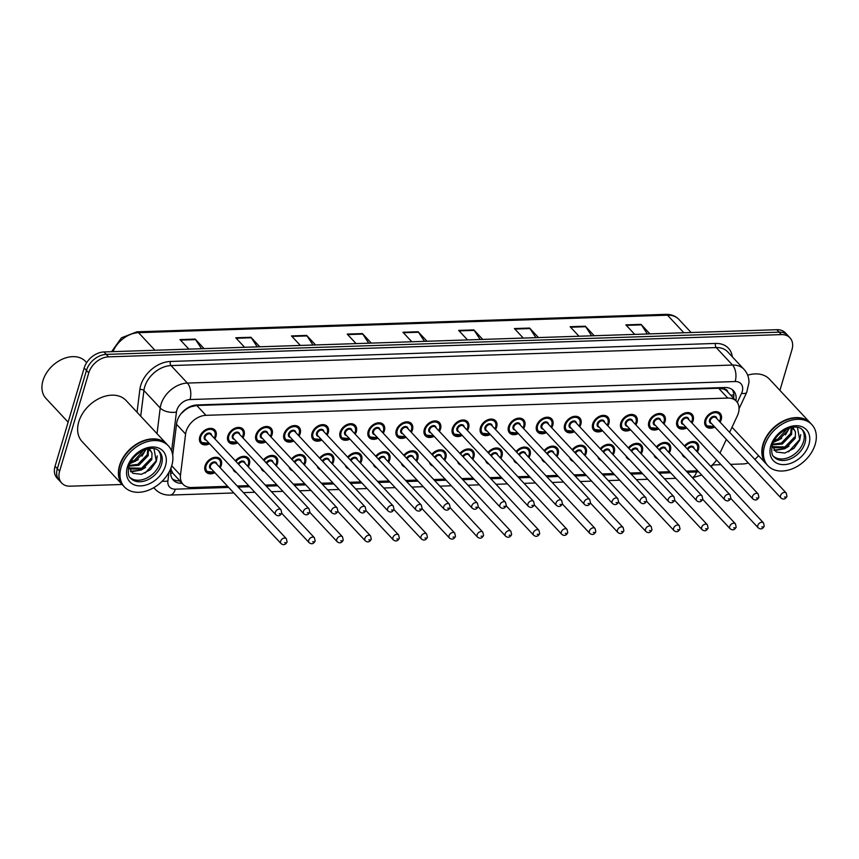 <?xml version="1.0" encoding="UTF-8"?>
<svg xmlns="http://www.w3.org/2000/svg" width="859" height="859" viewBox="0 0 859 859"><rect width="100%" height="100%" fill="white"/><g stroke="black" fill="none" stroke-linecap="round" stroke-linejoin="round"><path stroke-width="1.29" d="M669.591 450.137A9.03 6.475 -43 0 0 668.592 444.232A9.03 6.475 -43 0 0 656.405 446.916A9.632 6.904 -43 0 1 669.322 444.135A9.632 6.904 -43 0 1 670.385 450.427A9.632 6.904 -43 0 1 669.279 452.918M657.489 458.674A9.632 6.904 -43 0 1 655.245 457.267A9.632 6.904 -43 0 1 654 454.926M628.326 447.829A9.632 6.904 -43 0 1 641.254 445.059A9.632 6.904 -43 0 1 642.317 451.362A9.632 6.904 -43 0 1 641.211 453.842M629.422 459.597A9.632 6.904 -43 0 1 627.167 458.191A9.632 6.904 -43 0 1 625.932 455.85M613.455 451.995A9.03 6.475 -43 0 0 612.456 446.089A9.03 6.475 -43 0 0 600.269 448.774A9.632 6.904 -43 0 1 613.186 445.993A9.632 6.904 -43 0 1 614.249 452.285A9.632 6.904 -43 0 1 613.143 454.776M601.354 460.531A9.632 6.904 -43 0 1 599.099 459.125A9.632 6.904 -43 0 1 597.864 456.773M585.387 452.929A9.03 6.475 -43 0 0 584.388 447.024A9.03 6.475 -43 0 0 572.201 449.708A9.632 6.904 -43 0 1 585.119 446.916A9.632 6.904 -43 0 1 586.182 453.219A9.632 6.904 -43 0 1 585.076 455.699M573.286 461.455A9.632 6.904 -43 0 1 571.031 460.048A9.632 6.904 -43 0 1 569.785 457.707M544.123 450.621A9.632 6.904 -43 0 1 557.051 447.84A9.632 6.904 -43 0 1 558.114 454.143A9.632 6.904 -43 0 1 557.008 456.623M545.218 462.378A9.632 6.904 -43 0 1 542.963 460.982A9.632 6.904 -43 0 1 541.718 458.631M529.251 454.776A9.03 6.475 -43 0 0 528.253 448.881A9.03 6.475 -43 0 0 516.066 451.555A9.632 6.904 -43 0 1 528.983 448.774A9.632 6.904 -43 0 1 530.046 455.066A9.632 6.904 -43 0 1 528.94 457.557M517.15 463.312A9.632 6.904 -43 0 1 514.895 461.906A9.632 6.904 -43 0 1 513.65 459.565M487.987 452.468A9.632 6.904 -43 0 1 500.915 449.697A9.632 6.904 -43 0 1 501.978 456A9.632 6.904 -43 0 1 500.872 458.481M489.082 464.236A9.632 6.904 -43 0 1 486.828 462.829A9.632 6.904 -43 0 1 485.582 460.488M473.116 456.634A9.03 6.475 -43 0 0 472.117 450.728A9.03 6.475 -43 0 0 459.93 453.412A9.632 6.904 -43 0 1 472.847 450.631A9.632 6.904 -43 0 1 473.91 456.924A9.632 6.904 -43 0 1 472.804 459.415M461.015 465.17A9.632 6.904 -43 0 1 458.76 463.763A9.632 6.904 -43 0 1 457.514 461.412M431.852 454.325A9.632 6.904 -43 0 1 444.779 451.555A9.632 6.904 -43 0 1 445.842 457.858A9.632 6.904 -43 0 1 444.737 460.338M432.947 466.093A9.632 6.904 -43 0 1 430.692 464.687A9.632 6.904 -43 0 1 429.446 462.346M416.98 458.491A9.03 6.475 -43 0 0 415.981 452.586A9.03 6.475 -43 0 0 403.794 455.27A9.632 6.904 -43 0 1 416.712 452.478A9.632 6.904 -43 0 1 417.775 458.781A9.632 6.904 -43 0 1 416.669 461.262M404.879 467.017A9.632 6.904 -43 0 1 402.624 465.621A9.632 6.904 -43 0 1 401.378 463.269M388.912 459.415A9.03 6.475 -43 0 0 387.914 453.52A9.03 6.475 -43 0 0 375.727 456.193A9.632 6.904 -43 0 1 388.644 453.412A9.632 6.904 -43 0 1 389.707 459.715A9.632 6.904 -43 0 1 388.601 462.196M376.811 467.951A9.632 6.904 -43 0 1 374.556 466.544A9.632 6.904 -43 0 1 373.311 464.204M347.648 457.106A9.632 6.904 -43 0 1 360.576 454.336A9.632 6.904 -43 0 1 361.639 460.639A9.632 6.904 -43 0 1 360.533 463.119M348.743 468.874A9.632 6.904 -43 0 1 346.488 467.468A9.632 6.904 -43 0 1 345.243 465.127M332.777 461.272A9.03 6.475 -43 0 0 331.778 455.367A9.03 6.475 -43 0 0 319.591 458.051A9.632 6.904 -43 0 1 332.508 455.27A9.632 6.904 -43 0 1 333.571 461.562A9.632 6.904 -43 0 1 332.465 464.053M320.675 469.809A9.632 6.904 -43 0 1 318.421 468.402A9.632 6.904 -43 0 1 317.175 466.05M304.709 462.206A9.03 6.475 -43 0 0 303.71 456.301A9.03 6.475 -43 0 0 291.523 458.985A9.632 6.904 -43 0 1 304.44 456.193A9.632 6.904 -43 0 1 305.503 462.496A9.632 6.904 -43 0 1 304.397 464.977M292.608 470.732A9.632 6.904 -43 0 1 290.353 469.325A9.632 6.904 -43 0 1 289.107 466.985M276.641 463.13A9.03 6.475 -43 0 0 275.642 457.224A9.03 6.475 -43 0 0 263.455 459.909A9.632 6.904 -43 0 1 276.373 457.128A9.632 6.904 -43 0 1 277.436 463.42A9.632 6.904 -43 0 1 276.33 465.911M264.54 471.666A9.632 6.904 -43 0 1 262.285 470.26A9.632 6.904 -43 0 1 261.039 467.908M235.366 460.821A9.632 6.904 -43 0 1 248.305 458.051A9.632 6.904 -43 0 1 249.368 464.354A9.632 6.904 -43 0 1 248.262 466.834M236.472 472.59A9.632 6.904 -43 0 1 234.217 471.183A9.632 6.904 -43 0 1 232.972 468.842M214.911 472.686A9.632 6.904 -43 0 1 206.149 472.106A9.632 6.904 -43 0 1 205.086 465.814A9.632 6.904 -43 0 1 211.948 458.18A9.632 6.904 -43 0 1 220.226 458.974A9.632 6.904 -43 0 1 221.3 465.277A9.632 6.904 -43 0 1 220.194 467.758M697.658 449.214A9.03 6.475 -43 0 0 696.66 443.308A9.03 6.475 -43 0 0 684.473 445.993A9.632 6.904 -43 0 1 697.39 443.201A9.632 6.904 -43 0 1 698.453 449.504A9.632 6.904 -43 0 1 697.347 451.984M685.557 457.74A9.632 6.904 -43 0 1 683.313 456.344A9.632 6.904 -43 0 1 682.067 453.992M686.738 427.986A9.632 6.904 -43 0 1 677.976 427.417A9.632 6.904 -43 0 1 676.913 421.114A9.632 6.904 -43 0 1 683.775 413.48A9.632 6.904 -43 0 1 692.053 414.285A9.632 6.904 -43 0 1 693.127 420.577A9.632 6.904 -43 0 1 692.021 423.068M658.67 428.92A9.632 6.904 -43 0 1 649.909 428.34A9.632 6.904 -43 0 1 648.846 422.048A9.632 6.904 -43 0 1 655.707 414.403A9.632 6.904 -43 0 1 663.986 415.208A9.632 6.904 -43 0 1 665.059 421.511A9.632 6.904 -43 0 1 663.953 423.992M630.603 429.844A9.632 6.904 -43 0 1 621.841 429.275A9.632 6.904 -43 0 1 620.778 422.972A9.632 6.904 -43 0 1 627.639 415.337A9.632 6.904 -43 0 1 635.918 416.143A9.632 6.904 -43 0 1 636.991 422.435A9.632 6.904 -43 0 1 635.885 424.926M602.535 430.778A9.632 6.904 -43 0 1 593.773 430.198A9.632 6.904 -43 0 1 592.71 423.906A9.632 6.904 -43 0 1 599.571 416.261A9.632 6.904 -43 0 1 607.85 417.066A9.632 6.904 -43 0 1 608.924 423.369A9.632 6.904 -43 0 1 607.818 425.849M574.467 431.701A9.632 6.904 -43 0 1 565.705 431.132A9.632 6.904 -43 0 1 564.642 424.829A9.632 6.904 -43 0 1 571.503 417.195A9.632 6.904 -43 0 1 579.782 417.989A9.632 6.904 -43 0 1 580.856 424.292A9.632 6.904 -43 0 1 579.75 426.773M546.399 432.635A9.632 6.904 -43 0 1 537.637 432.056A9.632 6.904 -43 0 1 536.574 425.753A9.632 6.904 -43 0 1 543.436 418.118A9.632 6.904 -43 0 1 551.714 418.924A9.632 6.904 -43 0 1 552.788 425.216A9.632 6.904 -43 0 1 551.682 427.707M518.331 433.559A9.632 6.904 -43 0 1 509.57 432.979A9.632 6.904 -43 0 1 508.507 426.687A9.632 6.904 -43 0 1 515.368 419.052A9.632 6.904 -43 0 1 523.646 419.847A9.632 6.904 -43 0 1 524.72 426.15A9.632 6.904 -43 0 1 523.614 428.63M490.264 434.482A9.632 6.904 -43 0 1 481.502 433.913A9.632 6.904 -43 0 1 480.439 427.61A9.632 6.904 -43 0 1 487.3 419.976A9.632 6.904 -43 0 1 495.579 420.781A9.632 6.904 -43 0 1 496.652 427.073A9.632 6.904 -43 0 1 495.546 429.564M462.196 435.416A9.632 6.904 -43 0 1 453.434 434.837A9.632 6.904 -43 0 1 452.371 428.544A9.632 6.904 -43 0 1 459.232 420.899A9.632 6.904 -43 0 1 467.511 421.705A9.632 6.904 -43 0 1 468.584 428.007A9.632 6.904 -43 0 1 467.479 430.488M434.128 436.34A9.632 6.904 -43 0 1 425.366 435.771A9.632 6.904 -43 0 1 424.303 429.468A9.632 6.904 -43 0 1 431.154 421.833A9.632 6.904 -43 0 1 439.443 422.639A9.632 6.904 -43 0 1 440.517 428.931A9.632 6.904 -43 0 1 439.411 431.411M406.06 437.274A9.632 6.904 -43 0 1 397.298 436.694A9.632 6.904 -43 0 1 396.235 430.391A9.632 6.904 -43 0 1 403.086 422.757A9.632 6.904 -43 0 1 411.375 423.562A9.632 6.904 -43 0 1 412.449 429.865A9.632 6.904 -43 0 1 411.343 432.345M377.992 438.197A9.632 6.904 -43 0 1 369.23 437.618A9.632 6.904 -43 0 1 368.167 431.325A9.632 6.904 -43 0 1 375.018 423.691A9.632 6.904 -43 0 1 383.307 424.486A9.632 6.904 -43 0 1 384.381 430.788A9.632 6.904 -43 0 1 383.275 433.269M349.924 439.121A9.632 6.904 -43 0 1 341.163 438.552A9.632 6.904 -43 0 1 340.1 432.249A9.632 6.904 -43 0 1 346.95 424.614A9.632 6.904 -43 0 1 355.239 425.42A9.632 6.904 -43 0 1 356.313 431.712A9.632 6.904 -43 0 1 355.207 434.203M321.857 440.055A9.632 6.904 -43 0 1 313.095 439.475A9.632 6.904 -43 0 1 312.032 433.183A9.632 6.904 -43 0 1 318.882 425.538A9.632 6.904 -43 0 1 327.172 426.343A9.632 6.904 -43 0 1 328.245 432.646A9.632 6.904 -43 0 1 327.139 435.126M293.789 440.978A9.632 6.904 -43 0 1 285.027 440.409A9.632 6.904 -43 0 1 283.964 434.106A9.632 6.904 -43 0 1 290.814 426.472A9.632 6.904 -43 0 1 299.104 427.277A9.632 6.904 -43 0 1 300.178 433.57A9.632 6.904 -43 0 1 299.072 436.061M265.721 441.913A9.632 6.904 -43 0 1 256.959 441.333A9.632 6.904 -43 0 1 255.896 435.03A9.632 6.904 -43 0 1 262.747 427.395A9.632 6.904 -43 0 1 271.036 428.201A9.632 6.904 -43 0 1 272.099 434.504A9.632 6.904 -43 0 1 271.004 436.984M237.653 442.836A9.632 6.904 -43 0 1 228.891 442.267A9.632 6.904 -43 0 1 227.828 435.964A9.632 6.904 -43 0 1 234.679 428.33A9.632 6.904 -43 0 1 242.968 429.124A9.632 6.904 -43 0 1 244.031 435.427A9.632 6.904 -43 0 1 242.936 437.907M209.585 443.759A9.632 6.904 -43 0 1 200.823 443.19A9.632 6.904 -43 0 1 199.76 436.887A9.632 6.904 -43 0 1 206.611 429.253A9.632 6.904 -43 0 1 214.9 430.058A9.632 6.904 -43 0 1 215.963 436.351A9.632 6.904 -43 0 1 214.868 438.842M714.806 427.063A9.632 6.904 -43 0 1 706.044 426.493A9.632 6.904 -43 0 1 704.981 420.191A9.632 6.904 -43 0 1 711.843 412.556A9.632 6.904 -43 0 1 720.132 413.351A9.632 6.904 -43 0 1 721.195 419.654A9.632 6.904 -43 0 1 720.089 422.134M729.624 432.356L737.355 415.799A18.05 12.939 137 0 0 738.375 413.093A18.05 12.939 137 0 0 736.378 401.282A18.05 12.939 137 0 0 727.777 398.071L205.956 415.327A18.05 12.939 137 0 0 185.587 434.031L180.476 475.188A18.05 12.939 137 0 0 183.042 484.304A18.05 12.939 137 0 0 191.643 487.515L227.635 486.323M186.145 408.884A6.013 4.316 137 0 0 185.168 410.044L181.442 413.351A18.05 9.556 7.1 0 1 181.324 413.362M727.766 392.037A6.013 4.316 137 0 0 724.04 389.106L723.772 389.116A18.05 12.939 -43 0 1 727.229 391.468L736.378 401.282M185.168 410.044A18.05 12.939 -43 0 1 191.031 406.726L190.762 406.726A6.013 4.316 137 0 0 189.41 406.951M170.93 469.229L172.756 473.126L183.042 484.304M723.772 389.116L718.607 388.236L196.775 405.491L191.031 406.726M719.982 453.047L726.338 439.421M710.694 466.287A18.05 12.939 137 0 0 716.556 459.952M237.213 486.011L248.638 485.636M265.281 485.088L276.705 484.701M293.359 484.154L304.773 483.778M321.427 483.23L332.841 482.855M349.495 482.296L360.909 481.92M377.563 481.373L388.977 480.997M405.631 480.439L417.044 480.063M433.698 479.515L445.112 479.139M461.766 478.592L473.18 478.216M489.834 477.658L501.248 477.282M517.902 476.734L529.316 476.358M545.97 475.8L557.384 475.424M574.037 474.877L585.451 474.501M602.105 473.953L613.519 473.567M630.173 473.019L641.587 472.643M658.241 472.096L669.655 471.72M686.309 471.161L697.733 470.786M122.128 484.476L70.245 486.183A18.05 12.939 -43 0 1 61.633 482.983A18.05 12.939 -43 0 1 59.636 471.172L88.756 372.87L86.469 370.422A18.05 12.939 -43 0 1 106.269 354.391L779.092 332.154A18.05 12.939 -43 0 1 787.692 335.364A18.05 12.939 -43 0 0 779.092 332.154L106.269 354.391A18.05 12.939 -43 0 0 86.469 370.422L57.349 468.713L86.469 370.422L84.182 367.963A18.05 12.939 -43 0 1 103.971 351.943L776.794 329.695A18.05 12.939 -43 0 1 785.405 332.905L789.979 337.812A18.05 12.939 -43 0 1 791.977 349.624L779.908 390.373M61.633 482.983L59.346 480.525A18.05 12.939 -43 0 1 57.349 468.713A18.05 12.939 -43 0 0 59.346 480.525L57.059 478.076A18.05 12.939 -43 0 1 55.062 466.265L84.182 367.963M201.532 348.711L195.594 339.606A4.81 2.598 -91.9 0 0 195.218 339.112L180.014 339.616L188.894 349.13M204.088 348.636L195.218 339.112M257.26 346.875L251.322 337.759A4.81 2.598 -91.9 0 0 250.946 337.276L235.753 337.78L244.622 347.294M259.826 346.789L250.946 337.276M312.987 345.028L307.06 335.923A4.81 2.598 -91.9 0 0 306.674 335.429L291.48 335.933L300.349 345.447M315.554 344.942L306.674 335.429M368.715 343.192L362.788 334.076A4.81 2.598 -91.9 0 0 362.412 333.593L347.208 334.097L356.088 343.611M371.281 343.106L362.412 333.593M647.375 333.979L641.448 324.863A4.81 2.598 -91.9 0 0 641.061 324.38L625.867 324.885L634.737 334.398M649.941 333.893L641.061 324.38M591.647 335.815L585.709 326.71A4.81 2.598 -91.9 0 0 585.333 326.216L570.129 326.721L579.009 336.234M594.203 335.74L585.333 326.216M535.909 337.662L529.982 328.557A4.81 2.598 -91.9 0 0 529.606 328.063L514.401 328.567L523.281 338.081M538.475 337.576L529.606 328.063M480.181 339.509L474.254 330.393A4.81 2.598 -91.9 0 0 473.867 329.91L458.674 330.404L467.543 339.917M482.747 339.423L473.867 329.91M424.453 341.345L418.516 332.24A4.81 2.598 -91.9 0 0 418.14 331.746L402.946 332.25L411.815 341.764M427.02 341.259L418.14 331.746M735.905 400.766A18.05 12.939 137 0 0 733.479 390.716A18.05 12.939 137 0 0 724.878 387.506L196.958 404.954A18.05 12.939 137 0 0 176.6 423.67L172.691 455.098M732.222 389.589A18.05 12.939 -43 0 1 733.607 398.318M758.561 455.699A18.05 12.939 -43 0 1 754.793 459.34M748.275 462.937A18.05 12.939 -43 0 1 743.067 463.946L730.537 464.365M88.756 372.87A18.05 12.939 -43 0 1 108.556 356.85L781.379 334.602A18.05 12.939 -43 0 1 789.979 337.812M720.959 464.676L712.637 464.955M171.156 467.446L170.716 470.99A18.05 12.939 137 0 0 173.282 480.117A18.05 12.939 137 0 0 181.883 483.327L182.119 483.316M179.832 480.868L179.595 480.868A18.05 12.939 -43 0 1 172.251 478.785M766.443 464.15A30.086 21.572 -43 0 1 766.303 464A30.086 21.572 -43 0 1 762.964 444.318A30.086 21.572 -43 0 1 784.396 420.448A30.086 21.572 -43 0 1 810.295 422.95A30.086 21.572 -43 0 1 810.445 423.111M747.674 375.2A30.086 21.572 -43 0 1 769.524 379.238L810.295 422.95M767.871 465.685L766.582 464.3A30.086 21.572 -43 0 1 763.254 444.618A30.086 21.572 -43 0 1 784.686 420.749A30.086 21.572 -43 0 1 810.585 423.262L811.873 424.647A30.086 21.572 -43 0 1 815.202 444.328A30.086 21.572 -43 0 1 793.77 468.187A30.086 21.572 -43 0 1 767.871 465.685A30.086 21.572 -43 0 1 764.542 446.004A30.086 21.572 -43 0 1 785.974 422.134A30.086 21.572 -43 0 1 811.873 424.647M802.059 429.554A19.617 14.066 -43 0 1 803.53 441.547A19.617 14.066 -43 0 1 790.216 456.805A19.617 14.066 -43 0 1 773.454 456.236M794.328 437.285L784.997 446.948L772.939 446.68L772.101 446.014M792.846 427.299L795.455 431.841L795.241 438.262L785.91 447.926L773.852 447.657L772.048 445.939M791.182 427.857L790.699 433.387L781.368 443.061L772.563 444.21M791.891 428.147L791.601 434.364L782.27 444.028L772.348 444.855M787.284 428.813L777.728 439.164L774.378 440.291M788.53 428.33L787.971 430.466L778.641 440.13L773.712 441.505M771.93 445.531L776.278 452.027L784.89 453.047L793.931 448.344L799.75 440.162L797.517 427.9M790.667 427.685L794.092 429.747L795.455 431.841M800.706 434.643L799.858 439.357L788.551 451.834M782.173 449.128L773.927 450.095M788.745 428.254L788.358 429.178M774.904 441.333L773.594 441.751M788.949 446.165L784.696 448.752L774.378 450.578M789.453 428.029L785.416 434.901M781.679 438.369L773.272 442.439M68.119 422.166L45.946 398.393A27.08 19.413 -43 0 1 42.95 380.677A27.08 19.413 -43 0 1 62.245 359.202A27.08 19.413 -43 0 1 85.546 361.456L86.652 362.648M123.009 485.421A30.086 21.572 -43 0 1 122.858 485.271A30.086 21.572 -43 0 1 119.53 465.578A30.086 21.572 -43 0 1 140.962 441.719A30.086 21.572 -43 0 1 166.861 444.221A30.086 21.572 -43 0 1 167 444.382M122.858 485.271L82.088 441.558A30.086 21.572 -43 0 1 78.76 421.866A30.086 21.572 -43 0 1 100.192 398.007A30.086 21.572 -43 0 1 126.09 400.509L166.861 444.221M124.437 486.956L123.148 485.571A30.086 21.572 -43 0 1 119.82 465.889A30.086 21.572 -43 0 1 141.252 442.02A30.086 21.572 -43 0 1 167.151 444.532L168.439 445.907A30.086 21.572 -43 0 1 171.768 465.599A30.086 21.572 -43 0 1 150.336 489.458A30.086 21.572 -43 0 1 124.437 486.956A30.086 21.572 -43 0 1 121.108 467.275A30.086 21.572 -43 0 1 142.54 443.405A30.086 21.572 -43 0 1 168.439 445.907M158.625 450.825A19.617 14.066 -43 0 1 160.096 462.818A19.617 14.066 -43 0 1 146.782 478.076A19.617 14.066 -43 0 1 130.01 477.507M150.894 458.556L141.563 468.219L129.505 467.951L128.667 467.285M149.402 448.559L152.011 453.112L151.807 459.522L142.465 469.197L130.407 468.928L128.614 467.21M147.748 449.128L147.265 454.658L137.923 464.322L129.129 465.481M148.457 449.418L148.167 455.635L138.836 465.299L128.914 466.126M143.85 450.084L134.294 460.435L130.933 461.551M145.096 449.601L144.537 451.737L135.207 461.401L130.278 462.776M128.485 466.802L132.844 473.298L141.456 474.318L150.497 469.615L156.317 461.433L154.083 449.171M147.233 448.956L150.658 451.018L152.011 453.112M157.261 455.914L156.424 460.628L145.107 473.105M138.739 470.399L130.493 471.366M145.311 449.525L144.924 450.449M131.47 462.604L130.16 463.022M145.515 467.436L141.252 470.023L130.933 471.849M146.019 449.289L141.982 456.172M138.245 459.64L129.838 463.71M724.04 389.106A18.05 9.728 -91.9 0 0 724.448 387.516M178.575 480.868A18.05 9.728 -91.9 0 0 179.026 480.009M730.762 395.258A18.05 6.174 25 0 0 733.833 394.592M170.608 473.18A18.05 9.556 7.1 0 0 172.756 473.126M718.607 388.236L727.777 398.071M171.714 465.793L180.476 475.188M176.514 424.303L185.587 434.031M196.775 405.491L205.956 415.327M111.595 351.685L121.43 337.834L136.817 331.832A6.013 3.243 88.1 0 1 138.546 332.669A24.063 17.255 137 0 0 112.991 351.642M683.882 332.766L667.486 315.189A6.013 3.243 -91.9 0 0 665.757 314.351C671.137 314.222 675.539 315.929 678.954 319.462A24.063 17.255 137 0 0 667.486 315.189L138.546 332.669L154.942 350.257M103.971 351.943L108.556 356.85M776.794 329.695L781.379 334.602M55.062 466.265L59.636 471.172M403.397 332.734L418.516 332.24M459.125 330.898L474.254 330.393M514.852 329.051L529.982 328.557M570.591 327.215L585.709 326.71M626.318 325.368L641.448 324.863M347.67 334.581L362.788 334.076M291.931 336.417L307.06 335.923M236.204 338.263L251.322 337.759M180.476 340.11L195.594 339.606M737.312 402.452L741.564 393.347A12.037 8.622 137 0 0 742.24 391.543A12.037 8.622 137 0 0 735.175 381.536L190.032 399.553A12.037 8.622 137 0 0 176.836 410.237A12.037 8.622 137 0 0 176.449 412.03L171.617 450.986M157.025 433.688L160.214 408.014A24.063 17.255 -43 0 1 160.977 404.439A24.063 17.255 -43 0 1 187.369 383.071L732.523 365.054A24.063 17.255 -43 0 1 743.991 369.327L727.68 351.846A24.063 17.255 137 0 0 716.213 347.562L171.059 365.58A24.063 17.255 137 0 0 144.666 386.947A24.063 17.255 137 0 0 143.915 390.534L140.726 416.196M137.032 412.245L139.856 389.535A27.08 19.413 -43 0 1 170.393 361.467L715.547 343.439A3.006 1.621 -91.9 0 0 716.213 347.562L732.523 365.054A12.037 6.485 88.1 0 1 735.175 381.536M139.856 389.535A3.006 1.589 -172.9 0 1 143.915 390.534L160.214 408.014A12.037 6.367 7.1 0 0 176.449 412.03M715.547 343.439A27.08 19.413 -43 0 1 732.319 356.807M190.032 399.553A12.037 6.485 88.1 0 0 187.369 383.071L171.059 365.58A3.006 1.621 -91.9 0 1 170.393 361.467M153.761 487.697L155.082 489.115A24.063 17.255 -43 0 1 153.89 487.622M168.976 472.225L167.892 480.954A12.037 8.622 137 0 0 175.333 489.179L228.655 487.418M238.233 487.096L249.658 486.72M266.301 486.173L277.725 485.797M294.369 485.238L305.793 484.863M322.436 484.315L333.861 483.939M350.504 483.381L361.929 483.005M378.572 482.457L389.997 482.082M406.64 481.534L418.065 481.158M434.708 480.6L446.132 480.224M462.776 479.676L474.2 479.301M490.843 478.742L502.268 478.366M518.911 477.819L530.336 477.443M546.979 476.895L558.404 476.509M575.047 475.961L586.472 475.585M603.115 475.038L614.539 474.662M631.182 474.104L642.607 473.728M659.25 473.18L670.675 472.804M687.318 472.257L696.542 471.945A12.037 8.622 137 0 0 698.56 471.688M162.158 481.223A12.037 6.367 7.1 0 0 167.892 480.954M175.333 489.179A12.037 6.485 88.1 0 1 170.007 495.074L233.831 492.959M696.542 471.945A12.037 6.485 88.1 0 1 692.333 477.625M741.564 393.347A12.037 4.123 25 0 0 746.739 392.295L739.062 408.777M179.595 480.868L181.883 483.327M714.312 426.526L706.205 425.774A9.03 6.475 -43 0 1 705.196 419.868A9.03 6.475 -43 0 1 711.628 412.707A9.03 6.475 -43 0 1 719.402 413.458A9.03 6.475 -43 0 1 720.4 419.364M719.445 421.447A8.429 6.034 137 0 0 720.175 419.686A8.429 6.034 137 0 0 715.236 412.674A8.429 6.034 137 0 0 705.991 420.158A8.429 6.034 137 0 0 714.173 426.375M711.51 423.519A4.209 3.017 -43 0 1 709.545 420.04A4.209 3.017 -43 0 1 713.539 416.368A4.209 3.017 -43 0 1 716.793 418.601M716.009 417.764A3.608 2.588 137 0 0 712.906 417.463A3.608 2.588 137 0 0 710.329 420.33A3.608 2.588 137 0 0 710.737 422.692L780.949 497.973A3.608 2.588 -43 0 1 780.552 495.611A3.608 2.588 -43 0 1 783.118 492.744A3.608 2.588 -43 0 1 786.232 493.045L716.009 417.764M784.514 497.06L785.523 497.028L784.514 497.06M696.713 451.297A8.429 6.034 137 0 0 697.444 449.536A8.429 6.034 137 0 0 694.126 442.686A8.429 6.034 137 0 0 685.063 446.616M757.81 525.461A3.608 2.588 -43 0 1 760.376 522.594A3.608 2.588 -43 0 1 763.49 522.895L764.242 526.191C762.663 529.133 760.655 529.67 758.207 527.823A3.608 2.588 -43 0 1 757.81 525.461M762.781 526.878L761.772 526.911L762.781 526.878M763.49 522.895L693.277 447.614A3.608 2.588 137 0 0 687.823 449.59M682.11 454.175L683.463 455.624A9.03 6.475 -43 0 1 682.916 454.905M687.211 448.924A4.209 3.017 -43 0 1 691.291 446.154A4.209 3.017 -43 0 1 694.051 448.452M686.244 427.46L678.138 426.698A9.03 6.475 -43 0 1 677.128 420.792A9.03 6.475 -43 0 1 683.56 413.63A9.03 6.475 -43 0 1 691.334 414.382A9.03 6.475 -43 0 1 692.333 420.287M691.377 422.381A8.429 6.034 137 0 0 692.107 420.62A8.429 6.034 137 0 0 687.168 413.608A8.429 6.034 137 0 0 677.923 421.082A8.429 6.034 137 0 0 686.105 427.299M683.442 424.453A4.209 3.017 -43 0 1 681.477 420.964A4.209 3.017 -43 0 1 685.471 417.302A4.209 3.017 -43 0 1 688.725 419.525M687.941 418.698A3.608 2.588 137 0 0 684.838 418.397A3.608 2.588 137 0 0 682.261 421.254A3.608 2.588 137 0 0 682.669 423.616L752.881 498.896A3.608 2.588 -43 0 1 752.484 496.534A3.608 2.588 -43 0 1 755.05 493.667A3.608 2.588 -43 0 1 758.164 493.968L687.941 418.698M756.446 497.984L757.455 497.952L756.446 497.984M658.177 428.383L650.07 427.632A9.03 6.475 -43 0 1 649.06 421.726A9.03 6.475 -43 0 1 655.492 414.564A9.03 6.475 -43 0 1 663.266 415.316A9.03 6.475 -43 0 1 664.265 421.221M663.309 423.304A8.429 6.034 137 0 0 664.039 421.544A8.429 6.034 137 0 0 659.1 414.532A8.429 6.034 137 0 0 649.855 422.016A8.429 6.034 137 0 0 658.037 428.233M655.374 425.377A4.209 3.017 -43 0 1 653.409 421.898A4.209 3.017 -43 0 1 657.403 418.226A4.209 3.017 -43 0 1 660.646 420.448M659.873 419.622A3.608 2.588 137 0 0 656.77 419.321A3.608 2.588 137 0 0 654.193 422.188A3.608 2.588 137 0 0 654.601 424.55L724.813 499.82A3.608 2.588 -43 0 1 724.416 497.458A3.608 2.588 -43 0 1 726.982 494.601A3.608 2.588 -43 0 1 730.096 494.902L659.873 419.622M728.378 498.907L729.388 498.875L728.378 498.907M630.109 429.317L621.991 428.555A9.03 6.475 -43 0 1 620.993 422.649A9.03 6.475 -43 0 1 627.424 415.488A9.03 6.475 -43 0 1 635.198 416.239A9.03 6.475 -43 0 1 636.197 422.145M635.241 424.228A8.429 6.034 137 0 0 635.971 422.467A8.429 6.034 137 0 0 631.032 415.466A8.429 6.034 137 0 0 621.787 422.939A8.429 6.034 137 0 0 629.969 429.156M627.306 426.3A4.209 3.017 -43 0 1 625.341 422.821A4.209 3.017 -43 0 1 629.336 419.16A4.209 3.017 -43 0 1 632.578 421.382M631.805 420.545A3.608 2.588 137 0 0 628.702 420.244A3.608 2.588 137 0 0 626.125 423.111A3.608 2.588 137 0 0 626.533 425.473L696.746 500.754A3.608 2.588 -43 0 1 696.348 498.392A3.608 2.588 -43 0 1 698.915 495.525A3.608 2.588 -43 0 1 702.028 495.826L631.805 420.545M700.31 499.841L701.32 499.809L700.31 499.841M602.041 430.241L593.923 429.479A9.03 6.475 -43 0 1 592.925 423.573A9.03 6.475 -43 0 1 599.357 416.422A9.03 6.475 -43 0 1 607.13 417.173A9.03 6.475 -43 0 1 608.129 423.079M607.173 425.162A8.429 6.034 137 0 0 607.904 423.401A8.429 6.034 137 0 0 602.964 416.39A8.429 6.034 137 0 0 593.719 423.863A8.429 6.034 137 0 0 601.901 430.091M599.238 427.234A4.209 3.017 -43 0 1 597.263 423.755A4.209 3.017 -43 0 1 601.268 420.083A4.209 3.017 -43 0 1 604.511 422.306M603.737 421.479A3.608 2.588 137 0 0 600.634 421.178A3.608 2.588 137 0 0 598.057 424.045A3.608 2.588 137 0 0 598.465 426.408L668.678 501.677A3.608 2.588 -43 0 1 668.281 499.315A3.608 2.588 -43 0 1 670.847 496.459A3.608 2.588 -43 0 1 673.961 496.76L603.737 421.479M672.243 500.765L673.252 500.733L672.243 500.765M668.646 452.231A8.429 6.034 137 0 0 669.376 450.47A8.429 6.034 137 0 0 666.058 443.609A8.429 6.034 137 0 0 656.995 447.55M729.742 526.384A3.608 2.588 -43 0 1 732.308 523.518A3.608 2.588 -43 0 1 735.422 523.818L736.174 527.125C734.595 530.057 732.587 530.604 730.139 528.747A3.608 2.588 -43 0 1 729.742 526.384M734.713 527.802L733.704 527.834L734.713 527.802M735.422 523.818L665.21 448.548A3.608 2.588 137 0 0 659.755 450.513M654.043 455.098L655.396 456.548A9.03 6.475 -43 0 1 654.848 455.828M659.143 449.858A4.209 3.017 -43 0 1 663.223 447.088A4.209 3.017 -43 0 1 665.983 449.375M628.337 447.85A9.03 6.475 -43 0 1 640.524 445.166A9.03 6.475 -43 0 1 641.523 451.072M640.578 453.155A8.429 6.034 137 0 0 641.308 451.394A8.429 6.034 137 0 0 637.99 444.543A8.429 6.034 137 0 0 628.928 448.473M701.674 527.308A3.608 2.588 -43 0 1 704.24 524.452A3.608 2.588 -43 0 1 707.354 524.752L708.106 528.049C706.528 530.991 704.52 531.528 702.071 529.67A3.608 2.588 -43 0 1 701.674 527.308M706.646 528.725L705.636 528.757L706.646 528.725M707.354 524.752L637.142 449.472A3.608 2.588 137 0 0 631.687 451.437M625.975 456.032L627.328 457.482A9.03 6.475 -43 0 1 626.78 456.763M631.075 450.782A4.209 3.017 -43 0 1 635.155 448.011A4.209 3.017 -43 0 1 637.915 450.299M612.51 454.078A8.429 6.034 137 0 0 613.24 452.317A8.429 6.034 137 0 0 609.922 445.467A8.429 6.034 137 0 0 600.86 449.407M673.606 528.242A3.608 2.588 -43 0 1 676.173 525.375A3.608 2.588 -43 0 1 679.286 525.676L680.038 528.972C678.46 531.914 676.452 532.462 674.004 530.604A3.608 2.588 -43 0 1 673.606 528.242M678.578 529.659L677.568 529.692L678.578 529.659M679.286 525.676L609.074 450.395A3.608 2.588 137 0 0 603.619 452.371M597.907 456.956L599.26 458.405A9.03 6.475 -43 0 1 598.712 457.686M603.007 451.716A4.209 3.017 -43 0 1 607.088 448.946A4.209 3.017 -43 0 1 609.847 451.233M802.789 430.252A19.617 14.066 -43 0 1 804.958 443.083A19.617 14.066 -43 0 1 790.989 458.642A19.617 14.066 -43 0 1 774.099 457.009C771.801 455.614 771.199 451.641 772.273 445.112C775.86 431.54 795.874 421.715 802.789 430.252M770.824 445.789A22.624 16.224 -43 0 1 795.638 425.71A22.624 16.224 -43 0 1 808.931 444.532A22.624 16.224 -43 0 1 784.106 464.622A22.624 16.224 -43 0 1 770.824 445.789M159.355 451.512A19.617 14.066 -43 0 1 161.524 464.354A19.617 14.066 -43 0 1 147.544 479.913A19.617 14.066 -43 0 1 130.654 478.28C128.367 476.885 127.755 472.912 128.839 466.383C132.426 452.811 152.44 442.986 159.355 451.512M127.379 467.06A22.624 16.224 -43 0 1 152.204 446.981A22.624 16.224 -43 0 1 165.486 465.803A22.624 16.224 -43 0 1 140.672 485.893A22.624 16.224 -43 0 1 127.379 467.06M573.973 431.175L565.856 430.413A9.03 6.475 -43 0 1 564.857 424.507A9.03 6.475 -43 0 1 571.289 417.345A9.03 6.475 -43 0 1 579.063 418.097A9.03 6.475 -43 0 1 580.061 424.002M579.106 426.085A8.429 6.034 137 0 0 579.836 424.325A8.429 6.034 137 0 0 574.896 417.313A8.429 6.034 137 0 0 565.651 424.797A8.429 6.034 137 0 0 573.833 431.014M571.171 428.158A4.209 3.017 -43 0 1 569.195 424.679A4.209 3.017 -43 0 1 573.2 421.017A4.209 3.017 -43 0 1 576.443 423.24M575.67 422.403A3.608 2.588 137 0 0 572.566 422.102A3.608 2.588 137 0 0 569.989 424.969A3.608 2.588 137 0 0 570.397 427.331L640.61 502.612A3.608 2.588 -43 0 1 640.213 500.249A3.608 2.588 -43 0 1 642.779 497.382A3.608 2.588 -43 0 1 645.893 497.683L575.67 422.403M644.175 501.699L645.184 501.667L644.175 501.699M545.905 432.098L537.788 431.336A9.03 6.475 -43 0 1 536.789 425.43A9.03 6.475 -43 0 1 543.221 418.269A9.03 6.475 -43 0 1 550.995 419.031A9.03 6.475 -43 0 1 551.993 424.926M551.038 427.02A8.429 6.034 137 0 0 551.768 425.259A8.429 6.034 137 0 0 546.829 418.247A8.429 6.034 137 0 0 537.584 425.72A8.429 6.034 137 0 0 545.755 431.937M543.103 429.092A4.209 3.017 -43 0 1 541.127 425.602A4.209 3.017 -43 0 1 545.132 421.941A4.209 3.017 -43 0 1 548.375 424.163M547.602 423.337A3.608 2.588 137 0 0 544.499 423.036A3.608 2.588 137 0 0 541.922 425.892A3.608 2.588 137 0 0 542.33 428.254L612.542 503.535A3.608 2.588 -43 0 1 612.145 501.173A3.608 2.588 -43 0 1 614.711 498.306A3.608 2.588 -43 0 1 617.814 498.607L547.602 423.337M616.107 502.622L617.116 502.59L616.107 502.622M517.837 433.022L509.72 432.27A9.03 6.475 -43 0 1 508.721 426.365A9.03 6.475 -43 0 1 515.153 419.203A9.03 6.475 -43 0 1 522.927 419.954A9.03 6.475 -43 0 1 523.926 425.86M522.97 427.943A8.429 6.034 137 0 0 523.7 426.182A8.429 6.034 137 0 0 518.761 419.171A8.429 6.034 137 0 0 509.516 426.655A8.429 6.034 137 0 0 517.687 432.872M515.035 430.015A4.209 3.017 -43 0 1 513.059 426.536A4.209 3.017 -43 0 1 517.064 422.864A4.209 3.017 -43 0 1 520.307 425.087M519.534 424.26A3.608 2.588 137 0 0 516.431 423.959A3.608 2.588 137 0 0 513.854 426.826A3.608 2.588 137 0 0 514.251 429.189L584.474 504.458A3.608 2.588 -43 0 1 584.066 502.096A3.608 2.588 -43 0 1 586.643 499.24A3.608 2.588 -43 0 1 589.746 499.541L519.534 424.26M588.039 503.557L589.049 503.514L588.039 503.557M584.442 455.012A8.429 6.034 137 0 0 585.172 453.251A8.429 6.034 137 0 0 581.854 446.39A8.429 6.034 137 0 0 572.792 450.331M645.538 529.165A3.608 2.588 -43 0 1 648.105 526.309A3.608 2.588 -43 0 1 651.219 526.61L651.97 529.906C650.392 532.848 648.384 533.385 645.936 531.528A3.608 2.588 -43 0 1 645.538 529.165M650.51 530.583L649.501 530.615L650.51 530.583M651.219 526.61L581.006 451.329A3.608 2.588 137 0 0 575.551 453.294M569.839 457.879L571.192 459.329A9.03 6.475 -43 0 1 570.644 458.62M574.939 452.639A4.209 3.017 -43 0 1 579.02 449.869A4.209 3.017 -43 0 1 581.779 452.156M544.134 450.631A9.03 6.475 -43 0 1 556.321 447.947A9.03 6.475 -43 0 1 557.319 453.853M556.374 455.936A8.429 6.034 137 0 0 557.104 454.175A8.429 6.034 137 0 0 553.787 447.324A8.429 6.034 137 0 0 544.724 451.254M617.471 530.1A3.608 2.588 -43 0 1 620.037 527.233A3.608 2.588 -43 0 1 623.151 527.533L623.902 530.83C622.324 533.772 620.316 534.309 617.868 532.462A3.608 2.588 -43 0 1 617.471 530.1M622.442 531.517L621.433 531.549L622.442 531.517M623.151 527.533L552.938 452.253A3.608 2.588 137 0 0 547.484 454.228M541.771 458.813L543.124 460.263A9.03 6.475 -43 0 1 542.577 459.544M546.872 453.563A4.209 3.017 -43 0 1 550.952 450.792A4.209 3.017 -43 0 1 553.711 453.09M528.306 456.87A8.429 6.034 137 0 0 529.037 455.109A8.429 6.034 137 0 0 525.719 448.248A8.429 6.034 137 0 0 516.656 452.188M589.403 531.023A3.608 2.588 -43 0 1 591.969 528.156A3.608 2.588 -43 0 1 595.083 528.457L595.835 531.764C594.256 534.695 592.248 535.243 589.8 533.385A3.608 2.588 -43 0 1 589.403 531.023M594.374 532.44L593.365 532.473L594.374 532.44M595.083 528.457L524.87 453.187A3.608 2.588 137 0 0 519.416 455.152M513.703 459.737L515.056 461.186A9.03 6.475 -43 0 1 514.509 460.467M518.804 454.497A4.209 3.017 -43 0 1 522.884 451.727A4.209 3.017 -43 0 1 525.644 454.014M489.77 433.956L481.652 433.194A9.03 6.475 -43 0 1 480.653 427.288A9.03 6.475 -43 0 1 487.085 420.126A9.03 6.475 -43 0 1 494.859 420.878A9.03 6.475 -43 0 1 495.858 426.783M494.902 428.877A8.429 6.034 137 0 0 495.632 427.106A8.429 6.034 137 0 0 490.693 420.105A8.429 6.034 137 0 0 481.448 427.578A8.429 6.034 137 0 0 489.619 433.795M486.967 430.95A4.209 3.017 -43 0 1 484.991 427.46A4.209 3.017 -43 0 1 488.996 423.798A4.209 3.017 -43 0 1 492.239 426.021M491.466 425.184A3.608 2.588 137 0 0 488.363 424.883A3.608 2.588 137 0 0 485.786 427.75A3.608 2.588 137 0 0 486.183 430.112L556.407 505.393A3.608 2.588 -43 0 1 555.998 503.03A3.608 2.588 -43 0 1 558.575 500.163A3.608 2.588 -43 0 1 561.679 500.464L491.466 425.184M559.971 504.48L560.981 504.448L559.971 504.48M461.702 434.879L453.584 434.117A9.03 6.475 -43 0 1 452.586 428.212A9.03 6.475 -43 0 1 459.017 421.06A9.03 6.475 -43 0 1 466.791 421.812A9.03 6.475 -43 0 1 467.79 427.718M466.834 429.801A8.429 6.034 137 0 0 467.564 428.04A8.429 6.034 137 0 0 462.614 421.028A8.429 6.034 137 0 0 453.38 428.512A8.429 6.034 137 0 0 461.551 434.729M458.899 431.873A4.209 3.017 -43 0 1 456.924 428.394A4.209 3.017 -43 0 1 460.929 424.722A4.209 3.017 -43 0 1 464.171 426.944M463.398 426.118A3.608 2.588 137 0 0 460.295 425.817A3.608 2.588 137 0 0 457.718 428.684A3.608 2.588 137 0 0 458.115 431.046L528.339 506.316A3.608 2.588 -43 0 1 527.931 503.954A3.608 2.588 -43 0 1 530.508 501.098A3.608 2.588 -43 0 1 533.611 501.398L463.398 426.118M531.904 505.403L532.913 505.371L531.904 505.403M433.634 435.814L425.516 435.051A9.03 6.475 -43 0 1 424.518 429.146A9.03 6.475 -43 0 1 430.95 421.984A9.03 6.475 -43 0 1 438.724 422.735A9.03 6.475 -43 0 1 439.722 428.641M438.766 430.724A8.429 6.034 137 0 0 439.497 428.963A8.429 6.034 137 0 0 434.547 421.962A8.429 6.034 137 0 0 425.312 429.436A8.429 6.034 137 0 0 433.484 435.653M430.831 432.796A4.209 3.017 -43 0 1 428.856 429.317A4.209 3.017 -43 0 1 432.861 425.656A4.209 3.017 -43 0 1 436.104 427.879M435.33 427.041A3.608 2.588 137 0 0 432.227 426.74A3.608 2.588 137 0 0 429.65 429.607A3.608 2.588 137 0 0 430.048 431.97L500.271 507.25A3.608 2.588 -43 0 1 499.863 504.888A3.608 2.588 -43 0 1 502.44 502.021A3.608 2.588 -43 0 1 505.543 502.322L435.33 427.041M503.836 506.338L504.845 506.305L503.836 506.338M405.566 436.737L397.449 435.975A9.03 6.475 -43 0 1 396.45 430.069A9.03 6.475 -43 0 1 402.882 422.918A9.03 6.475 -43 0 1 410.656 423.67A9.03 6.475 -43 0 1 411.654 429.575M410.699 431.658A8.429 6.034 137 0 0 411.429 429.897A8.429 6.034 137 0 0 406.479 422.886A8.429 6.034 137 0 0 397.245 430.359A8.429 6.034 137 0 0 405.416 436.576M402.764 433.731A4.209 3.017 -43 0 1 400.788 430.241A4.209 3.017 -43 0 1 404.793 426.579A4.209 3.017 -43 0 1 408.036 428.802M407.263 427.975A3.608 2.588 137 0 0 404.159 427.675A3.608 2.588 137 0 0 401.582 430.531A3.608 2.588 137 0 0 401.98 432.893L472.203 508.174A3.608 2.588 -43 0 1 471.795 505.811A3.608 2.588 -43 0 1 474.372 502.944A3.608 2.588 -43 0 1 477.475 503.245L407.263 427.975M475.768 507.261L476.777 507.229L475.768 507.261M377.498 437.661L369.381 436.909A9.03 6.475 -43 0 1 368.382 431.003A9.03 6.475 -43 0 1 374.814 423.841A9.03 6.475 -43 0 1 382.588 424.593A9.03 6.475 -43 0 1 383.586 430.499M382.631 432.582A8.429 6.034 137 0 0 383.361 430.821A8.429 6.034 137 0 0 378.411 423.809A8.429 6.034 137 0 0 369.177 431.293A8.429 6.034 137 0 0 377.348 437.51M374.696 434.654A4.209 3.017 -43 0 1 372.72 431.175A4.209 3.017 -43 0 1 376.725 427.503A4.209 3.017 -43 0 1 379.968 429.725M379.195 428.899A3.608 2.588 137 0 0 376.092 428.598A3.608 2.588 137 0 0 373.515 431.465A3.608 2.588 137 0 0 373.912 433.827L444.135 509.108A3.608 2.588 -43 0 1 443.727 506.746A3.608 2.588 -43 0 1 446.304 503.879A3.608 2.588 -43 0 1 449.407 504.179L379.195 428.899M447.7 508.195L448.709 508.152L447.7 508.195M487.998 452.489A9.03 6.475 -43 0 1 500.185 449.805A9.03 6.475 -43 0 1 501.184 455.71M500.239 457.793A8.429 6.034 137 0 0 500.969 456.032A8.429 6.034 137 0 0 497.651 449.182A8.429 6.034 137 0 0 488.578 453.112M561.335 531.946A3.608 2.588 -43 0 1 563.901 529.09A3.608 2.588 -43 0 1 567.015 529.391L567.767 532.687C566.188 535.629 564.17 536.166 561.732 534.309A3.608 2.588 -43 0 1 561.335 531.946M566.306 533.364L565.297 533.407L566.306 533.364M567.015 529.391L496.803 454.11A3.608 2.588 137 0 0 491.348 456.075M485.636 460.671L486.989 462.121A9.03 6.475 -43 0 1 486.441 461.401M490.736 455.42A4.209 3.017 -43 0 1 494.816 452.65A4.209 3.017 -43 0 1 497.576 454.937M472.171 458.727A8.429 6.034 137 0 0 472.901 456.956A8.429 6.034 137 0 0 469.583 450.105A8.429 6.034 137 0 0 460.51 454.046M533.267 532.881A3.608 2.588 -43 0 1 535.833 530.014A3.608 2.588 -43 0 1 538.947 530.314L539.699 533.622C538.121 536.553 536.102 537.1 533.664 535.243A3.608 2.588 -43 0 1 533.267 532.881M538.239 534.298L537.229 534.33L538.239 534.298M538.947 530.314L468.735 455.034A3.608 2.588 137 0 0 463.28 457.009M457.568 461.594L458.921 463.044A9.03 6.475 -43 0 1 458.373 462.325M462.668 456.354A4.209 3.017 -43 0 1 466.748 453.584A4.209 3.017 -43 0 1 469.508 455.871M431.862 454.347A9.03 6.475 -43 0 1 444.049 451.662A9.03 6.475 -43 0 1 445.048 457.568M444.092 459.651A8.429 6.034 137 0 0 444.833 457.89A8.429 6.034 137 0 0 441.515 451.029A8.429 6.034 137 0 0 432.442 454.969M505.199 533.804A3.608 2.588 -43 0 1 507.766 530.948A3.608 2.588 -43 0 1 510.88 531.249L511.631 534.545C510.053 537.487 508.034 538.024 505.597 536.166A3.608 2.588 -43 0 1 505.199 533.804M510.171 535.221L509.162 535.254L510.171 535.221M510.88 531.249L440.667 455.968A3.608 2.588 137 0 0 435.212 457.933M429.5 462.518L430.853 463.967A9.03 6.475 -43 0 1 430.305 463.259M434.6 457.278A4.209 3.017 -43 0 1 438.681 454.508A4.209 3.017 -43 0 1 441.44 456.795M416.024 460.574A8.429 6.034 137 0 0 416.765 458.813A8.429 6.034 137 0 0 413.447 451.963A8.429 6.034 137 0 0 404.374 455.904M477.132 534.738A3.608 2.588 -43 0 1 479.698 531.871A3.608 2.588 -43 0 1 482.812 532.172L483.563 535.468C481.985 538.41 479.966 538.958 477.529 537.1A3.608 2.588 -43 0 1 477.132 534.738M482.103 536.156L481.094 536.188L482.103 536.156M482.812 532.172L412.599 456.891A3.608 2.588 137 0 0 407.145 458.867M401.432 463.452L402.785 464.902A9.03 6.475 -43 0 1 402.237 464.182M406.532 458.201A4.209 3.017 -43 0 1 410.613 455.431A4.209 3.017 -43 0 1 413.372 457.729M387.957 461.508A8.429 6.034 137 0 0 388.697 459.748A8.429 6.034 137 0 0 385.38 452.886A8.429 6.034 137 0 0 376.306 456.827M449.064 535.662A3.608 2.588 -43 0 1 451.63 532.795A3.608 2.588 -43 0 1 454.744 533.095L455.495 536.403C453.917 539.334 451.898 539.881 449.461 538.024A3.608 2.588 -43 0 1 449.064 535.662M454.035 537.079L453.026 537.111L454.035 537.079M454.744 533.095L384.521 457.826A3.608 2.588 137 0 0 379.077 459.79M373.364 464.375L374.717 465.825A9.03 6.475 -43 0 1 374.17 465.116M378.465 459.136A4.209 3.017 -43 0 1 382.545 456.365A4.209 3.017 -43 0 1 385.304 458.652M349.43 438.595L341.313 437.832A9.03 6.475 -43 0 1 340.314 431.927A9.03 6.475 -43 0 1 346.746 424.765A9.03 6.475 -43 0 1 354.52 425.516A9.03 6.475 -43 0 1 355.519 431.422M354.563 433.516A8.429 6.034 137 0 0 355.293 431.744A8.429 6.034 137 0 0 350.343 424.743A8.429 6.034 137 0 0 341.109 432.217A8.429 6.034 137 0 0 349.28 438.434M346.628 435.588A4.209 3.017 -43 0 1 344.652 432.098A4.209 3.017 -43 0 1 348.657 428.437A4.209 3.017 -43 0 1 351.9 430.66M351.127 429.833A3.608 2.588 137 0 0 348.024 429.532A3.608 2.588 137 0 0 345.447 432.388A3.608 2.588 137 0 0 345.844 434.751L416.067 510.031A3.608 2.588 -43 0 1 415.659 507.669A3.608 2.588 -43 0 1 418.236 504.802A3.608 2.588 -43 0 1 421.339 505.103L351.127 429.833M419.632 509.119L420.642 509.086L419.632 509.119M321.363 439.518L313.245 438.756A9.03 6.475 -43 0 1 312.247 432.861A9.03 6.475 -43 0 1 318.678 425.699A9.03 6.475 -43 0 1 326.452 426.451A9.03 6.475 -43 0 1 327.451 432.356M326.495 434.439A8.429 6.034 137 0 0 327.225 432.678A8.429 6.034 137 0 0 322.275 425.667A8.429 6.034 137 0 0 313.041 433.151A8.429 6.034 137 0 0 321.212 439.368M318.56 436.512A4.209 3.017 -43 0 1 316.584 433.033A4.209 3.017 -43 0 1 320.59 429.36A4.209 3.017 -43 0 1 323.832 431.583M323.059 430.756A3.608 2.588 137 0 0 319.956 430.456A3.608 2.588 137 0 0 317.379 433.323A3.608 2.588 137 0 0 317.776 435.685L388 510.955A3.608 2.588 -43 0 1 387.592 508.592A3.608 2.588 -43 0 1 390.169 505.736A3.608 2.588 -43 0 1 393.272 506.037L323.059 430.756M391.564 510.042L392.574 510.01L391.564 510.042M293.295 440.452L285.177 439.69A9.03 6.475 -43 0 1 284.179 433.784A9.03 6.475 -43 0 1 290.61 426.622A9.03 6.475 -43 0 1 298.384 427.374A9.03 6.475 -43 0 1 299.383 433.28M298.427 435.363A8.429 6.034 137 0 0 299.157 433.602A8.429 6.034 137 0 0 294.207 426.601A8.429 6.034 137 0 0 284.973 434.074A8.429 6.034 137 0 0 293.144 440.291M290.482 437.435A4.209 3.017 -43 0 1 288.517 433.956A4.209 3.017 -43 0 1 292.522 430.295A4.209 3.017 -43 0 1 295.764 432.517M294.991 431.68A3.608 2.588 137 0 0 291.888 431.379A3.608 2.588 137 0 0 289.311 434.246A3.608 2.588 137 0 0 289.708 436.608L359.932 511.889A3.608 2.588 -43 0 1 359.524 509.527A3.608 2.588 -43 0 1 362.101 506.66A3.608 2.588 -43 0 1 365.204 506.96L294.991 431.68M363.486 510.976L364.506 510.944L363.486 510.976M265.227 441.376L257.109 440.613A9.03 6.475 -43 0 1 256.111 434.708A9.03 6.475 -43 0 1 262.543 427.557A9.03 6.475 -43 0 1 270.317 428.308A9.03 6.475 -43 0 1 271.315 434.214M270.36 436.297A8.429 6.034 137 0 0 271.09 434.536A8.429 6.034 137 0 0 266.14 427.524A8.429 6.034 137 0 0 256.905 434.998A8.429 6.034 137 0 0 265.077 441.215M262.414 438.369A4.209 3.017 -43 0 1 260.449 434.879A4.209 3.017 -43 0 1 264.454 431.218A4.209 3.017 -43 0 1 267.697 433.441M266.924 432.614A3.608 2.588 137 0 0 263.82 432.313A3.608 2.588 137 0 0 261.243 435.169A3.608 2.588 137 0 0 261.641 437.532L331.864 512.812A3.608 2.588 -43 0 1 331.456 510.45A3.608 2.588 -43 0 1 334.033 507.583A3.608 2.588 -43 0 1 337.136 507.884L266.924 432.614M335.418 511.9L336.438 511.867L335.418 511.9M237.159 442.299L229.042 441.547A9.03 6.475 -43 0 1 228.043 435.642A9.03 6.475 -43 0 1 234.475 428.48A9.03 6.475 -43 0 1 242.249 429.232A9.03 6.475 -43 0 1 243.247 435.137M242.292 437.22A8.429 6.034 137 0 0 243.022 435.459A8.429 6.034 137 0 0 238.072 428.448A8.429 6.034 137 0 0 228.838 435.932A8.429 6.034 137 0 0 237.009 442.149M234.346 439.293A4.209 3.017 -43 0 1 232.381 435.814A4.209 3.017 -43 0 1 236.386 432.141A4.209 3.017 -43 0 1 239.629 434.375M238.856 433.537A3.608 2.588 137 0 0 235.753 433.237A3.608 2.588 137 0 0 233.176 436.104A3.608 2.588 137 0 0 233.573 438.466L303.796 513.746A3.608 2.588 -43 0 1 303.388 511.384A3.608 2.588 -43 0 1 305.965 508.517A3.608 2.588 -43 0 1 309.068 508.818L238.856 433.537M307.35 512.834L308.37 512.802L307.35 512.834M209.091 443.233L200.974 442.471A9.03 6.475 -43 0 1 199.975 436.565A9.03 6.475 -43 0 1 206.407 429.403A9.03 6.475 -43 0 1 214.181 430.155A9.03 6.475 -43 0 1 215.179 436.061M214.224 438.154A8.429 6.034 137 0 0 214.954 436.393A8.429 6.034 137 0 0 210.004 429.382A8.429 6.034 137 0 0 200.77 436.855A8.429 6.034 137 0 0 208.941 443.072M206.278 440.227A4.209 3.017 -43 0 1 204.313 436.737A4.209 3.017 -43 0 1 208.318 433.076A4.209 3.017 -43 0 1 211.561 435.298M210.788 434.471A3.608 2.588 137 0 0 207.685 434.171A3.608 2.588 137 0 0 205.108 437.027A3.608 2.588 137 0 0 205.505 439.389L275.728 514.67A3.608 2.588 -43 0 1 275.32 512.308A3.608 2.588 -43 0 1 277.897 509.441A3.608 2.588 -43 0 1 281 509.741L210.788 434.471M279.282 513.757L280.302 513.725L279.282 513.757M347.659 457.128A9.03 6.475 -43 0 1 359.846 454.443A9.03 6.475 -43 0 1 360.844 460.349M359.889 462.432A8.429 6.034 137 0 0 360.63 460.671A8.429 6.034 137 0 0 357.312 453.82A8.429 6.034 137 0 0 348.239 457.75M420.996 536.596A3.608 2.588 -43 0 1 423.562 533.729A3.608 2.588 -43 0 1 426.676 534.03L427.428 537.326C425.849 540.268 423.831 540.805 421.393 538.947A3.608 2.588 -43 0 1 420.996 536.596M425.967 538.002L424.958 538.045L425.967 538.002M426.676 534.03L356.453 458.749A3.608 2.588 137 0 0 351.009 460.725M345.297 465.31L346.649 466.759A9.03 6.475 -43 0 1 346.102 466.04M350.397 460.059A4.209 3.017 -43 0 1 354.466 457.289A4.209 3.017 -43 0 1 357.237 459.576M331.821 463.366A8.429 6.034 137 0 0 332.562 461.594A8.429 6.034 137 0 0 329.244 454.744A8.429 6.034 137 0 0 320.171 458.685M392.928 537.519A3.608 2.588 -43 0 1 395.494 534.652A3.608 2.588 -43 0 1 398.608 534.953L399.36 538.26C397.781 541.191 395.763 541.739 393.325 539.881A3.608 2.588 -43 0 1 392.928 537.519M397.9 538.937L396.89 538.969L397.9 538.937M398.608 534.953L328.385 459.683A3.608 2.588 137 0 0 322.941 461.648M317.229 466.233L318.582 467.683A9.03 6.475 -43 0 1 318.034 466.963M322.329 460.993A4.209 3.017 -43 0 1 326.399 458.223A4.209 3.017 -43 0 1 329.169 460.51M303.753 464.289A8.429 6.034 137 0 0 304.483 462.529A8.429 6.034 137 0 0 301.176 455.667A8.429 6.034 137 0 0 292.103 459.608M364.86 538.443A3.608 2.588 -43 0 1 367.427 535.587A3.608 2.588 -43 0 1 370.54 535.887L371.292 539.184C369.714 542.126 367.695 542.663 365.258 540.805A3.608 2.588 -43 0 1 364.86 538.443M369.832 539.86L368.822 539.892L369.832 539.86M370.54 535.887L300.317 460.607A3.608 2.588 137 0 0 294.873 462.572M289.161 467.156L290.514 468.606A9.03 6.475 -43 0 1 289.955 467.897M294.261 461.917A4.209 3.017 -43 0 1 298.331 459.146A4.209 3.017 -43 0 1 301.101 461.433M275.685 465.213A8.429 6.034 137 0 0 276.415 463.452A8.429 6.034 137 0 0 273.108 456.601A8.429 6.034 137 0 0 264.035 460.542M336.792 539.377A3.608 2.588 -43 0 1 339.359 536.51A3.608 2.588 -43 0 1 342.473 536.811L343.224 540.107C341.646 543.049 339.627 543.597 337.19 541.739A3.608 2.588 -43 0 1 336.792 539.377M341.764 540.794L340.755 540.826L341.764 540.794M342.473 536.811L272.249 461.53A3.608 2.588 137 0 0 266.805 463.506M261.093 468.091L262.446 469.54A9.03 6.475 -43 0 1 261.888 468.821M266.193 462.84A4.209 3.017 -43 0 1 270.263 460.07A4.209 3.017 -43 0 1 273.033 462.367M235.387 460.832A9.03 6.475 -43 0 1 247.575 458.158A9.03 6.475 -43 0 1 248.573 464.064M247.617 466.147A8.429 6.034 137 0 0 248.348 464.386A8.429 6.034 137 0 0 245.04 457.525A8.429 6.034 137 0 0 235.967 461.466M308.725 540.3A3.608 2.588 -43 0 1 311.291 537.433A3.608 2.588 -43 0 1 314.405 537.734L315.156 541.041C313.578 543.983 311.559 544.52 309.122 542.663A3.608 2.588 -43 0 1 308.725 540.3M313.696 541.718L312.687 541.75L313.696 541.718M314.405 537.734L244.181 462.464A3.608 2.588 137 0 0 238.738 464.429M233.025 469.014L234.378 470.464A9.03 6.475 -43 0 1 233.82 469.755M238.126 463.774A4.209 3.017 -43 0 1 242.195 461.004A4.209 3.017 -43 0 1 244.965 463.291M204.957 469.948L206.31 471.398A9.03 6.475 -43 0 1 205.301 465.492A9.03 6.475 -43 0 1 211.733 458.33A9.03 6.475 -43 0 1 219.507 459.082A9.03 6.475 -43 0 1 220.505 464.987M219.55 467.071A8.429 6.034 137 0 0 220.28 465.31A8.429 6.034 137 0 0 215.341 458.298A8.429 6.034 137 0 0 206.096 465.782A8.429 6.034 137 0 0 214.278 471.999M211.615 469.143A4.209 3.017 -43 0 1 209.65 465.664A4.209 3.017 -43 0 1 213.644 461.992A4.209 3.017 -43 0 1 216.898 464.225M286.337 538.668L216.114 463.388A3.608 2.588 137 0 0 213.011 463.087A3.608 2.588 137 0 0 210.434 465.954A3.608 2.588 137 0 0 210.842 468.316L281.054 543.597A3.608 2.588 -43 0 1 280.657 541.234A3.608 2.588 -43 0 1 283.223 538.368A3.608 2.588 -43 0 1 286.337 538.668L287.089 541.965C285.51 544.907 283.491 545.444 281.054 543.597M285.628 542.641L284.619 542.684L285.628 542.641M733.028 397.685L733.865 395.881M136.817 331.832L665.757 314.351M678.954 319.462L691.141 332.53M746.739 392.295L749.005 382.33C748.962 377.305 747.287 372.978 743.991 369.327M155.082 489.115C159.108 493.227 164.09 495.213 170.007 495.074M243.408 492.647L254.822 492.261M271.476 491.713L282.89 491.337M299.544 490.79L310.958 490.414M327.612 489.855L339.026 489.48M355.68 488.932L367.094 488.556M383.748 488.009L395.161 487.622M411.815 487.074L423.229 486.699M439.883 486.151L451.297 485.775M467.951 485.217L479.365 484.841M496.019 484.293L507.433 483.918M524.087 483.359L535.501 482.983M552.154 482.436L563.568 482.06M580.222 481.512L591.647 481.126M608.29 480.578L619.715 480.202M636.358 479.655L647.783 479.279M664.426 478.721L675.85 478.345M692.461 477.765L701.674 475.027M711.273 466.92L713.077 464.225M719.595 421.608L720.476 419.546C721.045 416.54 720.69 414.51 719.402 413.458L718.049 412.009M780.949 497.973C783.387 499.82 785.405 499.283 786.984 496.341L786.232 493.045M706.205 425.774L704.852 424.325M695.307 441.859L696.66 443.308C697.948 444.361 698.313 446.401 697.733 449.397L696.853 451.458M758.207 527.823L730.773 498.403M683.463 455.624L684.161 456.236M691.527 422.531L692.408 420.481C692.977 417.463 692.622 415.434 691.334 414.382L689.981 412.932M752.881 498.896C755.319 500.754 757.337 500.206 758.916 497.275L758.164 493.968M678.138 426.698L676.785 425.248M663.459 423.466L664.329 421.404C664.909 418.397 664.555 416.368 663.266 415.316L661.913 413.866M724.813 499.82C727.251 501.677 729.259 501.141 730.848 498.199L730.096 494.902M650.07 427.632L648.717 426.182M635.392 424.389L636.261 422.338C636.841 419.321 636.487 417.291 635.198 416.239L633.845 414.79M696.746 500.754C699.183 502.612 701.191 502.064 702.78 499.133L702.028 495.826M621.991 428.555L620.649 427.106M607.324 425.312L608.193 423.262C608.773 420.255 608.419 418.226 607.13 417.173L605.778 415.724M668.678 501.677C671.115 503.535 673.123 502.998 674.702 500.056L673.961 496.76M593.923 429.479L592.581 428.029M667.239 442.782L668.592 444.232C669.88 445.295 670.245 447.324 669.666 450.331L668.785 452.382M730.139 528.747L702.705 499.337M655.396 456.548L656.093 457.171M639.171 443.716L640.524 445.166C641.813 446.218 642.178 448.248 641.598 451.254L640.717 453.316M702.071 529.67L674.637 500.26M627.328 457.482L628.026 458.094M611.103 444.64L612.456 446.089C613.745 447.152 614.11 449.182 613.53 452.188L612.65 454.239M674.004 530.604L646.569 501.194M599.26 458.405L599.958 459.017M772.542 446.519L772.037 445.982M766.303 464L732.018 427.234M129.097 467.79L128.603 467.253M579.256 426.247L580.126 424.196C580.705 421.178 580.351 419.149 579.063 418.097L577.71 416.647M640.61 502.612C643.047 504.458 645.055 503.922 646.634 500.98L645.893 497.683M565.856 430.413L564.513 428.963M551.188 427.17L552.058 425.119C552.638 422.102 552.283 420.072 550.995 419.031L549.642 417.581M612.542 503.535C614.98 505.393 616.987 504.845 618.566 501.914L617.814 498.607M537.788 431.336L536.446 429.887M523.12 428.104L523.99 426.043C524.57 423.036 524.215 421.007 522.927 419.954L521.574 418.505M584.474 504.458C586.912 506.316 588.92 505.779 590.498 502.837L589.746 499.541M509.72 432.27L508.367 430.821M583.036 445.574L584.388 447.024C585.677 448.076 586.042 450.105 585.462 453.112L584.582 455.163M645.936 531.528L618.501 502.118M571.192 459.329L571.89 459.952M554.968 446.497L556.321 447.947C557.609 448.999 557.974 451.039 557.394 454.046L556.514 456.097M617.868 532.462L590.434 503.041M543.124 460.263L543.822 460.875M526.9 447.432L528.253 448.881C529.541 449.933 529.896 451.963 529.327 454.969L528.446 457.02M589.8 533.385L562.366 503.975M515.056 461.186L515.754 461.809M495.052 429.028L495.922 426.977C496.502 423.959 496.148 421.93 494.859 420.878L493.506 419.428M556.407 505.393C558.844 507.25 560.852 506.703 562.43 503.771L561.679 500.464M481.652 433.194L480.299 431.744M466.985 429.962L467.854 427.9C468.434 424.894 468.08 422.864 466.791 421.812L465.438 420.362M528.339 506.316C530.776 508.174 532.784 507.637 534.362 504.695L533.611 501.398M453.584 434.117L452.231 432.668M438.917 430.885L439.787 428.834C440.366 425.817 440.012 423.788 438.724 422.735L437.371 421.286M500.271 507.25C502.708 509.108 504.716 508.56 506.295 505.618L505.543 502.322M425.516 435.051L424.163 433.602M410.849 431.809L411.719 429.758C412.299 426.751 411.944 424.711 410.656 423.67L409.303 422.22M472.203 508.174C474.64 510.031 476.648 509.494 478.227 506.552L477.475 503.245M397.449 435.975L396.096 434.525M382.781 432.743L383.651 430.681C384.231 427.675 383.876 425.645 382.588 424.593L381.235 423.143M444.135 509.108C446.573 510.955 448.581 510.418 450.159 507.476L449.407 504.179M369.381 436.909L368.028 435.459M498.832 448.355L500.185 449.805C501.473 450.857 501.828 452.886 501.259 455.893L500.378 457.954M561.732 534.309L534.298 504.899M486.989 462.121L487.676 462.733M470.764 449.278L472.117 450.728C473.406 451.791 473.76 453.82 473.191 456.827L472.31 458.878M533.664 535.243L506.23 505.833M458.921 463.044L459.608 463.667M442.696 450.213L444.049 451.662C445.338 452.714 445.692 454.744 445.123 457.75L444.243 459.801M505.597 536.166L478.162 506.756M430.853 463.967L431.54 464.59M414.629 451.136L415.981 452.586C417.27 453.649 417.624 455.678 417.055 458.685L416.175 460.735M477.529 537.1L450.095 507.68M402.785 464.902L403.472 465.514M386.561 452.07L387.914 453.52C389.202 454.572 389.557 456.601 388.987 459.608L388.107 461.659M449.461 538.024L422.027 508.614M374.717 465.825L375.404 466.448M354.713 433.666L355.583 431.615C356.163 428.598 355.809 426.569 354.52 425.516L353.167 424.067M416.067 510.031C418.505 511.889 420.513 511.341 422.091 508.41L421.339 505.103M341.313 437.832L339.96 436.383M326.645 434.6L327.515 432.539C328.095 429.532 327.741 427.503 326.452 426.451L325.099 425.001M388 510.955C390.437 512.812 392.445 512.275 394.023 509.333L393.272 506.037M313.245 438.756L311.892 437.306M298.578 435.524L299.447 433.473C300.027 430.456 299.673 428.426 298.384 427.374L297.031 425.924M359.932 511.889C362.369 513.746 364.377 513.199 365.955 510.257L365.204 506.96M285.177 439.69L283.824 438.24M270.51 436.447L271.38 434.396C271.959 431.39 271.605 429.35 270.317 428.308L268.964 426.859M331.864 512.812C334.301 514.67 336.309 514.133 337.888 511.191L337.136 507.884M257.109 440.613L255.757 439.164M242.442 437.381L243.312 435.32C243.892 432.313 243.537 430.284 242.249 429.232L240.896 427.782M303.796 513.746C306.233 515.593 308.241 515.056 309.82 512.114L309.068 508.818M229.042 441.547L227.689 440.098M214.374 438.305L215.244 436.254C215.824 433.237 215.469 431.207 214.181 430.155L212.828 428.705M275.728 514.67C278.166 516.527 280.174 515.98 281.752 513.048L281 509.741M200.974 442.471L199.621 441.021M358.493 452.994L359.846 454.443C361.134 455.495 361.489 457.525 360.92 460.531L360.039 462.593M421.393 538.947L393.959 509.537M346.649 466.759L347.337 467.371M330.425 453.917L331.778 455.367C333.067 456.43 333.421 458.459 332.852 461.466L331.971 463.516M393.325 539.881L365.891 510.471M318.582 467.683L319.269 468.305M302.357 454.851L303.71 456.301C304.999 457.353 305.353 459.382 304.784 462.389L303.903 464.451M365.258 540.805L337.823 511.395M290.514 468.606L291.201 469.229M274.289 455.775L275.642 457.224C276.931 458.287 277.285 460.317 276.716 463.323L275.836 465.374M337.19 541.739L309.755 512.329M262.446 469.54L263.133 470.152M246.222 456.709L247.575 458.158C248.863 459.211 249.217 461.24 248.648 464.247L247.768 466.297M309.122 542.663L281.688 513.252M234.378 470.464L235.065 471.086M218.154 457.632L219.507 459.082C220.795 460.134 221.15 462.174 220.58 465.17L219.7 467.232M206.31 471.398L214.417 472.149"/></g></svg>
